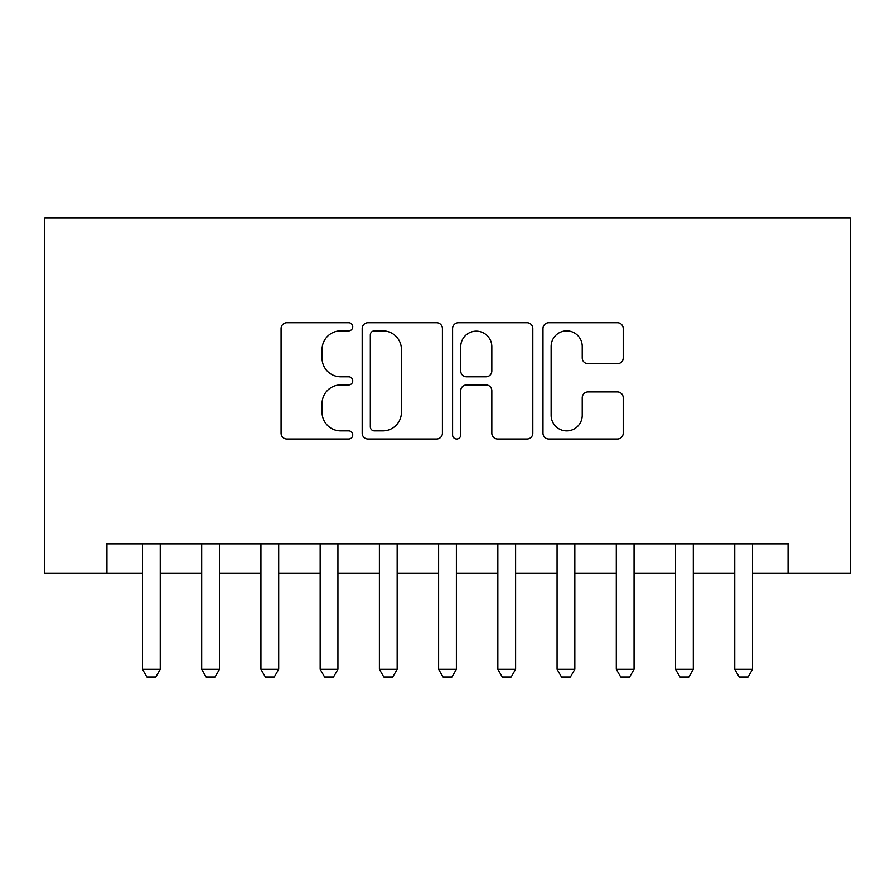 <?xml version="1.0" encoding="UTF-8"?>
<svg xmlns="http://www.w3.org/2000/svg" width="895" height="895" viewBox="0 0 895 895"><rect width="100%" height="100%" fill="white"/><g stroke="black" fill="none" stroke-linecap="round" stroke-linejoin="round"><path stroke-width="1.34" d="M352.742 326.798A4.072 4.072 0 0 0 348.67 322.737L286.903 322.737A5.817 5.817 0 0 0 281.086 328.543L281.086 433.191A5.817 5.817 0 0 0 286.903 439.009L348.67 439.009A4.072 4.072 0 0 0 352.742 434.936A4.072 4.072 0 0 0 348.67 430.864L340.671 430.864A18.605 18.605 0 0 1 322.066 412.259L322.066 403.544A18.605 18.605 0 0 1 340.671 384.939L348.67 384.939A4.072 4.072 0 0 0 352.742 380.867A4.072 4.072 0 0 0 348.67 376.795L340.671 376.795A18.605 18.605 0 0 1 322.066 358.19L322.066 349.475A18.605 18.605 0 0 1 340.671 330.87L348.67 330.87A4.072 4.072 0 0 0 352.742 326.798M617.405 363.717A5.817 5.817 0 0 0 623.222 357.899L623.222 328.543A5.817 5.817 0 0 0 617.405 322.737L548.803 322.737A5.817 5.817 0 0 0 542.985 328.543L542.985 433.191A5.817 5.817 0 0 0 548.803 439.009L617.405 439.009A5.817 5.817 0 0 0 623.222 433.191L623.222 397.727A5.817 5.817 0 0 0 617.405 391.909L588.049 391.909A5.817 5.817 0 0 0 582.231 397.727L582.231 415.314A15.551 15.551 0 0 1 566.68 430.864A15.551 15.551 0 0 1 551.13 415.314L551.13 346.421A15.551 15.551 0 0 1 566.68 330.87A15.551 15.551 0 0 1 582.231 346.421L582.231 357.899A5.817 5.817 0 0 0 588.049 363.717L617.405 363.717M106.941 573.359L106.941 543.746L788.059 543.746L788.059 573.359L850.25 573.359L850.25 217.988L44.75 217.988L44.75 573.359L142.473 573.359M442.41 328.543A5.817 5.817 0 0 0 436.603 322.737L368.002 322.737A5.817 5.817 0 0 0 362.184 328.543L362.184 433.191A5.817 5.817 0 0 0 368.002 439.009L436.603 439.009A5.817 5.817 0 0 0 442.41 433.191L442.41 328.543M458.397 322.737L526.998 322.737A5.817 5.817 0 0 1 532.816 328.543L532.816 433.191A5.817 5.817 0 0 1 526.998 439.009L497.642 439.009A5.817 5.817 0 0 1 491.825 433.191L491.825 390.757A5.817 5.817 0 0 0 486.019 384.939L466.541 384.939A5.817 5.817 0 0 0 460.724 390.757L460.724 434.936A4.072 4.072 0 0 1 456.651 439.009A4.072 4.072 0 0 1 452.59 434.936L452.59 328.543A5.817 5.817 0 0 1 458.397 322.737M160.25 573.359L201.699 573.359M219.476 573.359L260.937 573.359M278.703 573.359L320.164 573.359M337.93 573.359L379.39 573.359M397.156 573.359L438.617 573.359M456.383 573.359L497.844 573.359M515.609 573.359L557.07 573.359M574.836 573.359L616.297 573.359M634.063 573.359L675.524 573.359M693.301 573.359L734.75 573.359M752.527 573.359L788.059 573.359M374.39 330.87A4.072 4.072 0 0 0 370.329 334.943L370.329 426.792A4.072 4.072 0 0 0 374.39 430.864L382.825 430.864A18.605 18.605 0 0 0 401.43 412.259L401.43 349.475A18.605 18.605 0 0 0 382.825 330.87L374.39 330.87M491.825 346.712A15.551 15.551 0 0 0 476.274 331.161A15.551 15.551 0 0 0 460.724 346.712L460.724 370.989A5.817 5.817 0 0 0 466.541 376.795L486.019 376.795A5.817 5.817 0 0 0 491.825 370.989L491.825 346.712M160.25 543.746L160.25 669.303L155.797 677.012L146.914 677.012L142.473 669.303L142.473 543.746M142.473 669.303L160.25 669.303M219.476 543.746L219.476 669.303L215.035 677.012L206.141 677.012L201.699 669.303L201.699 543.746M201.699 669.303L219.476 669.303M278.703 543.746L278.703 669.303L274.262 677.012L265.379 677.012L260.937 669.303L260.937 543.746M260.937 669.303L278.703 669.303M337.93 543.746L337.93 669.303L333.488 677.012L324.605 677.012L320.164 669.303L320.164 543.746M320.164 669.303L337.93 669.303M397.156 543.746L397.156 669.303L392.715 677.012L383.832 677.012L379.39 669.303L379.39 543.746M379.39 669.303L397.156 669.303M456.383 543.746L456.383 669.303L451.941 677.012L443.059 677.012L438.617 669.303L438.617 543.746M438.617 669.303L456.383 669.303M515.609 543.746L515.609 669.303L511.168 677.012L502.285 677.012L497.844 669.303L497.844 543.746M497.844 669.303L515.609 669.303M574.836 543.746L574.836 669.303L570.395 677.012L561.512 677.012L557.07 669.303L557.07 543.746M557.07 669.303L574.836 669.303M634.063 543.746L634.063 669.303L629.621 677.012L620.738 677.012L616.297 669.303L616.297 543.746M616.297 669.303L634.063 669.303M693.301 543.746L693.301 669.303L688.859 677.012L679.965 677.012L675.524 669.303L675.524 543.746M675.524 669.303L693.301 669.303M752.527 543.746L752.527 669.303L748.086 677.012L739.203 677.012L734.75 669.303L734.75 543.746M734.75 669.303L752.527 669.303"/></g></svg>
